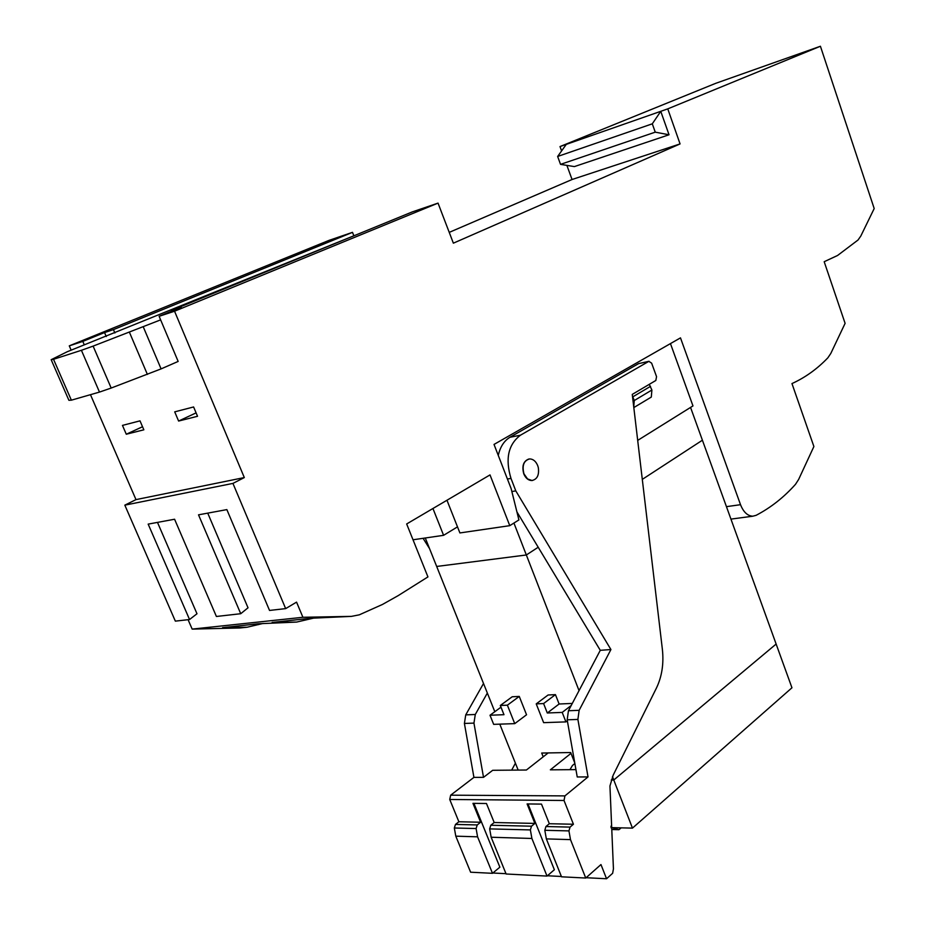 <?xml version="1.0" encoding="UTF-8"?>
<svg xmlns="http://www.w3.org/2000/svg" width="925" height="925" viewBox="0 0 925 925"><rect width="100%" height="100%" fill="white"/><g stroke="black" fill="none" stroke-linecap="round" stroke-linejoin="round"><path stroke-width="1.39" d="M566.886 165.378L572.055 179.508L680.072 143.918L667.757 108.873L820.417 46.25L874.194 208.541L860.793 236.072L858.03 240.014L837.576 255.473L824.187 261.717L845.103 323.345L830.823 353.408L827.887 357.79C817.249 368.925 805.282 377.516 791.962 383.574L813.896 446.521L798.645 479.428L795.512 484.307C783.88 497.338 770.745 507.686 756.107 515.329L752.811 516.196C747.585 515.965 743.48 512.126 740.52 504.692L680.488 337.868L494.019 444.428L511.12 488.573L518.913 519.919L509.767 525.666L459.898 532.939L446.96 500.24M820.417 46.25L715.649 83.354L560.007 146.566L667.757 108.873M561.602 150.925L560.007 146.566M652.298 123.823L660.762 111.324L669.029 134.773L574.39 166.593L560.527 164.361L655.247 132.159L652.298 123.823L557.636 156.464L566.285 144.369M572.055 179.508L449.238 232.372M680.072 143.918L453.366 243.171L438.034 203.118L174.548 311.216L244.316 477.566L232.938 483.405L124.829 505.154L135.987 499.616L244.316 477.566M111.185 388.049L99.484 392.084L81.412 350.297L93.113 346.112L111.185 388.049L161.089 368.89L178.155 361.432L159.123 316.292L181.231 307.239L171.437 310.465L412.203 211.941L438.034 203.118M159.123 316.292L174.548 311.216M353.801 235.667L352.494 232.348L329.173 240.315L69.282 345.858L82.799 341.406L84.267 344.782M69.282 345.858L71.144 350.147M90.465 394.686L135.987 499.616M193.602 406.965L174.709 411.856L178.606 421.048L197.534 416.285L193.602 406.965M126.286 434.23L143.849 429.813L139.999 420.852L122.458 425.396L126.286 434.23L142.531 426.737M188.076 619.692L192.169 629.104L302.914 617.287L296.555 602.129L285.663 608.615L269.533 610.442L226.856 509.606L198.517 514.832L240.731 613.714L216.404 616.478L174.582 519.237L148.162 524.117L189.544 619.519L175.345 621.138L124.829 505.154M285.663 608.615L232.938 483.405M207.732 513.132L248.027 607.794L240.731 613.714M157.481 522.394L196.99 613.761L189.544 619.519M314.095 618.004L296.636 622.074L272.158 622.34M302.914 617.287L351.465 616.374L310.233 618.293L272.193 622.444M192.169 629.104L239.852 627.982L247.079 627.231L222.659 627.566M296.636 622.074L258.248 623.774L222.705 627.647M351.465 616.374L359.282 614.836L382.453 604.464L398.132 595.654L427.94 576.911L406.665 523.966L490.007 474.907L509.767 525.666M263.082 623.438L247.079 627.231M518.59 514.67L517.746 515.202M457.493 526.868L443.595 535.321L413.024 539.784M669.029 134.773L655.247 132.159M560.527 164.361L557.636 156.464M82.799 341.406L104.548 332.561L106.248 336.527M171.715 311.135L171.437 310.465M114.885 332.988L113.44 329.624L104.548 332.561M113.44 329.624L352.494 232.348M307.84 618.548L308.21 619.426M258.144 623.785L258.503 624.641M432.935 508.496L443.595 535.321M637.695 440.392L692.975 405.913L670.463 343.603M537.702 465.599C535.852 461.251 533.182 459.031 529.69 458.916C523.781 460.546 521.873 465.529 523.966 473.843L527.562 478.942L531.956 480.503C537.182 479.358 539.298 475.08 538.327 467.668L537.702 465.599M649.257 384.349L651.894 390.026L651.304 397.079L633.822 407.578M633.752 406.988L634.249 400.537L651.894 390.026M632.446 395.9L634.249 400.537M178.606 421.048L196.1 412.874M93.113 346.112L160.638 319.865M356.252 234.834L67.259 351.731L51.164 359.698L53.523 359.293L71.364 400.178L99.484 392.084M81.412 350.297L53.523 359.293M71.364 400.178L68.889 400.294L51.28 359.952M690.547 407.428L702.41 440.208L642.297 479.381L702.41 440.208L791.95 687.784L632.469 828.118L613.772 780.006L611.252 780.006L613.772 780.006L776.133 644.043L613.772 780.006L612.477 776.665M632.469 828.118L611.622 827.632L611.02 826.106M494.817 711.718L436.681 566.458L526.337 554.977L538.2 547.242L526.337 554.977L579.038 690.617M518.173 770.086L499.789 724.148M574.772 762.952L570.679 752.534L541.703 753.043L543.206 756.823M500.309 705.486L512.207 696.768L519.26 696.421L526.545 714.771L514.739 723.639L493.661 724.356L490.007 715.245L503.986 714.69L500.309 705.486L507.386 705.174L514.739 723.639M567.349 720.795L565.927 721.893L543.634 722.656L536.222 703.879L548.086 694.999L555.439 694.629L559.116 704.006L572.286 703.428M500.992 707.174L490.007 715.245M519.26 696.421L507.386 705.174M555.439 694.629L543.588 703.555L547.299 712.99L562.203 712.4L571.188 705.509M559.116 704.006L547.299 712.99M536.222 703.879L543.588 703.555M562.203 712.4L565.927 721.893M425.292 537.992L436.681 566.458L526.337 554.977L513.93 523.053M621.207 827.863L618.929 829.702L612.038 827.644M611.46 827.228L610.951 826.626M585.745 878.033L600.961 864.563L606.557 878.75L612.639 873.293L613.437 868.887L609.945 785.996L613.183 775.15L656.438 688.05C661.942 676.545 663.919 663.664 662.381 649.396L632.261 394.397L655.825 380.476L656.553 376.66L651.628 363.143L648.853 361.351L520.44 435.212C508.253 444.497 505.096 458.892 510.982 478.41L515.803 490.886L610.916 649.547L579.143 710.319L577.894 719.43L588.023 776.919L564.921 795.893L564.03 800.483L573.431 824.244L570.054 827.1L568.944 830.904L570.494 839.622L585.745 878.033L561.521 876.808L546.351 838.894L544.813 830.292L545.935 826.534L570.054 827.1M483.521 683.482L465.738 714.875L464.408 723.442L473.947 723.107L483.521 777.347L473.924 777.382L450.672 795.176L449.735 799.478L458.881 821.758L480.642 822.232L472.953 803.351L486.469 803.501L494.193 822.522L534.893 823.412L527.1 803.941L541.495 804.103L549.323 823.724L545.935 826.534M546.351 838.894L570.494 839.622M473.912 803.362L496.991 860.146M492.863 873.015L505.987 873.674M547.38 875.767L561.382 876.472M586.103 877.721L606.557 878.75M549.323 823.724L573.431 824.244M575.951 769.623L550.352 769.831L571.002 753.355M548.167 752.927L526.406 770.016L492.69 770.294L483.521 777.347M588.023 776.919L577.235 776.965L567.175 719.812L577.894 719.43M494.193 822.522L490.793 825.25L489.66 828.893L491.152 837.241L506.114 873.998L547.022 876.079L554.364 869.743L528.002 803.952M458.881 821.758L455.482 824.429L454.325 827.991L455.794 836.165L470.617 872.206L492.493 873.316L499.87 867.176L473.854 803.362M464.408 723.442L473.924 777.382M423.072 538.315L429.535 548.594M490.793 825.25L531.505 826.198L534.893 823.412M531.505 826.198L530.372 829.922L531.898 838.466L547.022 876.079M455.482 824.429L477.242 824.938L480.642 822.232M477.242 824.938L476.097 828.546L477.578 836.824L492.493 873.316M569.95 769.669L572.459 765.472L574.876 763.53M511.675 770.143L515.41 763.183M487.348 693.056L475.288 714.493L465.738 714.875M473.947 723.107L475.288 714.493M491.152 837.241L531.898 838.466M455.794 836.165L477.578 836.824M511.849 491.533L515.803 490.886M579.143 710.319L568.436 710.747L600.279 650.321L516.925 511.907M600.279 650.321L610.916 649.547M568.436 710.747L567.175 719.812M528.822 459.02C523.388 461.113 521.712 466.061 523.781 473.877C525.643 478.202 528.302 480.422 531.759 480.538L532.58 480.445M649.026 361.27L638.551 363.641L648.853 361.351M638.551 363.641L509.999 437.259C504.102 440.797 500.194 446.856 498.274 455.412M726.437 506.657L740.52 504.692M632.873 396.802L650.541 386.338M147.387 374.417L129.5 332.422M161.089 368.89L143.329 326.999M612.408 827.806L611.032 827.771M611.853 829.494L618.675 829.656M568.944 830.904L544.813 830.292M564.03 800.483L449.735 799.478M450.672 795.176L564.921 795.893M454.325 827.991L476.097 828.546M489.66 828.893L530.372 829.922M510.982 478.41L507.42 479.023M509.999 437.259L520.44 435.212M730.947 519.11L752.811 516.196M618.929 829.702L611.876 829.528"/></g></svg>

